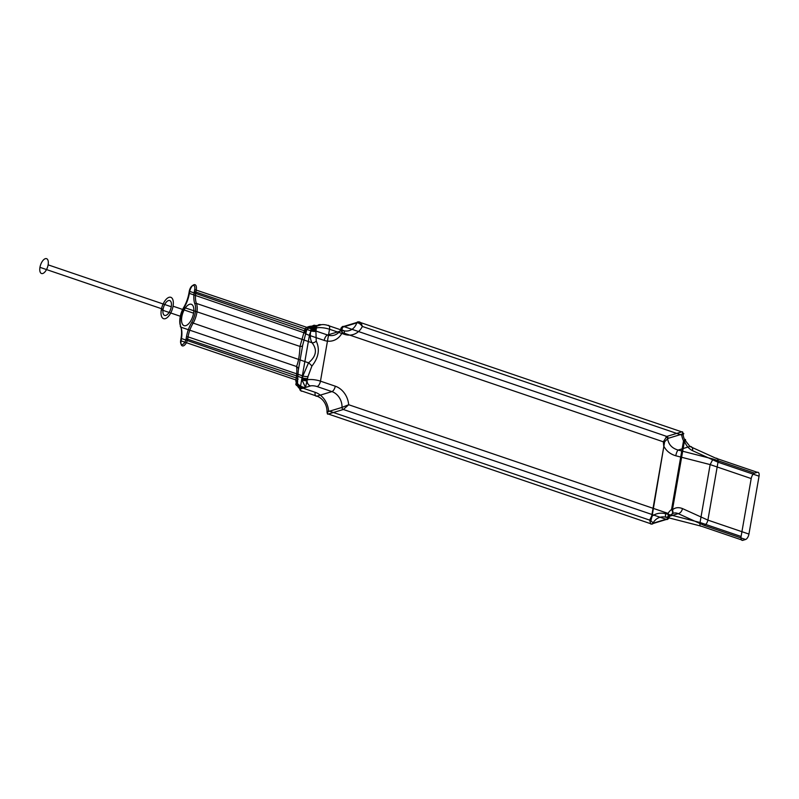<?xml version="1.0" encoding="UTF-8"?>
<svg xmlns="http://www.w3.org/2000/svg" width="799" height="799" viewBox="0 0 799 799"><rect width="100%" height="100%" fill="white"/><g stroke="black" fill="none" stroke-linecap="round" stroke-linejoin="round"><path stroke-width="0.6" stroke-dasharray="4 3" d=""/><path stroke-width="1.2" d="M344.319 334.292A4.904 2.287 -71.2 0 0 342.571 330.436A14.702 12.335 -106.9 0 0 356.763 322.906C358.411 322.546 360.269 323.725 362.347 326.441A19.605 16.439 -106.9 0 1 344.319 334.292L329.528 329.258L320.469 381.153L335.26 386.187A19.605 16.439 -106.9 0 1 348.684 404.733L668.054 513.397C668.433 516.753 667.914 518.761 666.496 519.43L651.495 523.994L650.766 524.014L649.677 520.119L651.684 516.064L663.789 446.701L663.34 441.817L666.775 436.434L681.777 431.869C683.135 431.55 683.115 432.629 681.717 435.105L362.347 326.441C361.428 323.156 360.189 321.647 358.631 321.917L343.63 326.481C342.222 327.121 341.752 329.148 342.242 332.564L663.34 441.817L664.638 441.737L668.104 438.351L683.105 433.787C684.403 433.318 683.944 433.757 681.717 435.105A17.159 14.392 -106.9 0 0 683.535 440.848A4.904 0.509 -26.1 0 0 684.573 439.56A12.255 10.277 -106.9 0 1 683.105 433.787A1.928 1.618 73.1 0 0 681.777 431.869L358.631 321.917A1.928 1.618 -106.9 0 0 356.763 322.906L341.762 327.47C340.444 328.009 340.604 329.707 342.242 332.564A19.605 16.439 73.1 0 1 324.214 340.414A4.904 2.287 108.8 0 1 327.57 335.001A14.702 12.335 73.1 0 0 341.762 327.47A1.928 1.618 -107 0 1 343.63 326.481L666.775 436.434A1.928 1.618 73.1 0 1 668.104 438.351M186.127 338.696L302.551 377.927L302.901 375.949L188.045 336.868L186.477 336.729L186.127 338.696A5.213 2.427 108.8 0 1 182.552 344.459A5.213 2.427 108.8 0 1 180.694 340.354L181.063 340.873L181.413 338.896A19.605 9.139 -71.2 0 0 180.904 327.171A15.68 7.311 108.8 0 1 184.409 307.096A19.605 9.139 -71.2 0 0 189.293 293.732L189.633 291.755A6.372 2.976 108.8 0 1 194.007 284.724A6.372 2.976 108.8 0 1 196.274 289.737L195.935 291.705A19.605 9.139 -71.2 0 0 196.434 303.43A15.68 7.311 108.8 0 1 192.929 323.505A19.605 9.139 -71.2 0 0 188.045 336.868L187.705 338.846A6.372 2.976 108.8 0 1 183.331 345.877A6.372 2.976 108.8 0 1 181.063 340.873L295.91 379.944L296.01 382.202A3.855 1.698 163.9 0 1 297.188 384.219A4.904 4.115 73.1 0 0 300.554 388.953L305.498 387.455L308.024 376.469L311.87 366.102C318.611 357.652 320.059 349.313 316.234 341.093L315.915 331.305L316.574 326.831C316.564 325.173 316.434 324.993 316.174 326.292C311.64 326.511 308.474 327.7 306.686 329.847L302.691 345.218L298.317 370.227L297.198 384.219C300.194 386.886 302.961 387.964 305.498 387.455L310.451 385.947A4.904 1.378 9.9 0 1 317.103 386.566L331.905 391.6A14.702 12.335 -106.9 0 1 342.022 407.4L348.684 404.733L343.35 409.478L666.496 519.43A1.928 1.618 -106.9 0 0 668.304 518.571A12.255 10.277 73.1 0 1 671.51 514.396C673.377 512.748 675.614 512.499 678.211 513.637L704.049 525.352C705.936 524.723 707.215 522.975 707.894 520.109L748.943 534.082L759.05 476.174L718.001 462.202L707.894 520.109L682.456 508.573C678.551 507.055 675.215 507.465 672.448 509.822L684.423 441.198A4.904 1.378 -170.1 0 0 683.535 440.848L671.559 509.472A4.904 1.378 9.9 0 1 672.448 509.822A4.904 3.176 51 0 1 671.51 514.396A4.904 2.557 -126.8 0 0 671.559 509.472A17.159 14.392 73.1 0 0 668.054 513.397C669.542 516.284 669.622 518.012 668.304 518.571L653.302 523.145L650.855 520.728A1.928 0.789 26.4 0 1 649.677 520.119L328.579 410.856A19.605 16.439 73.1 0 0 315.156 392.309L300.364 387.275L309.423 335.38L324.214 340.414M704.049 525.352L745.577 539.485L742.84 540.324L701.302 526.191C700.104 526.501 699.684 525.263 700.044 522.506L665.677 513.687C660.503 512.499 655.979 513.328 652.084 516.184L664.638 441.737M665.966 436.923A1.928 1.438 45.6 0 1 667.624 438.631C668.483 444.474 671.979 448.289 678.121 450.067L713.028 459.016L754.566 473.148L757.302 472.319L715.774 458.187L689.937 446.471L684.573 439.56A4.904 1.149 158.9 0 1 684.423 441.198C686.211 445.742 688.928 448.898 692.563 450.676A4.904 3.186 -65.6 0 0 689.937 446.471L678.121 450.067A4.904 1.258 104.4 0 0 675.784 455.78L710.151 464.599L751.2 478.561A4.904 2.287 108.8 0 1 754.566 473.148M715.774 458.187C717.562 458.077 718.311 459.425 718.001 462.202L692.563 450.676M742.84 540.324A4.904 2.287 108.8 0 1 741.092 536.469L751.2 478.561M741.092 536.469L700.044 522.506L710.151 464.599L713.028 459.016M663.789 446.701A1.928 0.539 9.8 0 0 664.189 446.821C666.596 451.185 670.461 454.182 675.784 455.78M650.855 520.728L652.084 516.184A1.928 0.539 9.9 0 1 651.684 516.064M653.302 523.145A1.928 1.618 -106.9 0 1 651.495 523.994L328.349 414.042C326.931 414.461 327.011 413.403 328.579 410.856L327.021 411.964A14.702 12.335 73.1 0 0 316.903 396.164L302.102 391.13A4.904 1.378 9.9 0 1 300.554 388.953M335.26 386.187A4.904 2.287 108.8 0 1 331.905 391.6L316.903 396.164A4.904 2.287 -71.2 0 1 315.156 392.309M296.01 382.202C299.385 385.817 302.551 387.565 305.498 387.455L302.172 380.324L302.551 377.927A3.855 1.089 9.9 0 0 307.685 378.446M180.694 340.354L181.043 338.377L296.259 377.967L295.91 379.944A3.855 1.089 -170.1 0 1 297.238 381.622M181.043 338.377A20.764 9.688 -71.2 0 0 180.504 325.962A14.522 6.772 108.8 0 1 183.75 307.375A20.764 9.688 -71.2 0 0 188.924 293.213L189.273 291.245A5.213 2.427 108.8 0 1 192.849 285.483A5.213 2.427 108.8 0 1 194.706 289.588L311.121 328.808L311.24 327.96A3.855 1.528 5.2 0 0 316.454 327.95A9.808 2.757 -170.1 0 1 329.528 329.258A4.904 2.287 -71.2 0 0 327.78 325.403L342.571 330.436L327.57 335.001L312.779 329.967A4.904 2.287 108.8 0 0 309.423 335.38A9.808 2.757 -170.1 0 1 306.087 331.106A3.855 0.599 -166.4 0 0 304.669 329.957L299.995 346.426C299.565 355.435 298.397 362.127 296.499 366.501C296.998 369.058 296.918 372.883 296.259 377.967A3.855 1.089 -170.1 0 1 297.588 379.645M311.24 327.96L311.53 326.721A3.855 2.597 13.2 0 0 316.574 326.831A4.904 4.115 -106.9 0 1 321.128 324.784L311.23 327.8A4.904 1.378 -170.1 0 0 312.779 329.967M189.273 291.245L304.489 330.836A3.855 1.089 -170.1 0 1 305.807 332.514M311.53 326.721C313.508 324.923 315.056 324.784 316.174 326.292C310.931 325.702 307.335 326.471 305.368 328.599L304.669 329.957M194.706 289.588L194.357 291.565L310.781 330.786L311.121 328.808A3.855 1.089 9.9 0 0 316.254 329.328M193.578 313.178A11.276 5.253 -71.2 0 0 186.377 306.636A11.276 5.253 -71.2 0 0 183.151 325.093A11.276 5.253 -71.2 0 0 193.578 313.178L173.053 306.197A11.276 5.253 -71.2 0 0 165.852 299.655A11.276 5.253 -71.2 0 0 162.626 318.112A11.276 5.253 -71.2 0 0 173.053 306.197M181.822 316.764L161.298 309.772M171.266 306.746A7.84 3.655 -71.2 0 0 166.252 302.192A7.84 3.655 -71.2 0 0 164.015 315.026A7.84 3.655 -71.2 0 0 171.266 306.746L48.12 264.849A7.84 3.655 -71.2 0 0 43.116 260.294A7.84 3.655 -71.2 0 0 40.869 273.128A7.84 3.655 -71.2 0 0 48.12 264.849M163.086 309.233L39.95 267.335M180.504 325.962A1.159 0.899 -21.4 0 0 180.904 327.171L296.499 366.501A3.855 3.346 178.5 0 1 298.317 370.227M183.75 307.375L299.995 346.426A3.855 1.798 -163.7 0 0 302.691 345.218M188.924 293.213L304.139 332.813A3.855 1.089 -170.1 0 1 305.468 334.491M194.357 291.565A20.764 9.688 -71.2 0 0 194.896 303.98A1.159 0.899 158.6 0 1 196.434 303.43L312.029 342.761C310.282 339.785 309.872 335.79 310.781 330.786A3.855 1.089 9.9 0 0 315.915 331.305M194.896 303.98A14.522 6.772 108.8 0 1 191.65 322.566L308.524 362.836C316.314 356.334 317.483 349.642 312.029 342.761A3.855 2.437 -34.1 0 0 316.234 341.093M308.024 376.469A3.855 1.089 9.9 0 1 302.901 375.949L308.524 362.836A3.855 0.899 43.5 0 1 311.87 366.102M342.022 407.4L327.021 411.964A1.928 1.618 -106.9 0 0 328.349 414.042L343.35 409.478A1.928 1.618 -106.9 0 1 342.022 407.4M682.456 508.573A4.904 3.186 114.4 0 1 678.211 513.637L666.396 517.243C660.533 516.004 656.029 517.982 652.873 523.175A1.928 1.778 -72.1 0 1 650.766 524.014M701.302 526.191L666.396 517.243A4.904 1.258 -75.6 0 1 665.677 513.687M748.943 534.082A4.904 2.287 108.8 0 1 745.577 539.485M757.302 472.319A4.904 2.287 108.8 0 1 759.05 476.174M295.79 380.803A3.855 1.548 -174.1 0 1 297.028 383.001A9.808 2.757 9.9 0 0 300.364 387.275A4.904 2.287 -71.2 0 0 302.102 391.13M311.23 327.8A4.904 4.115 -106.9 0 0 306.686 329.847L305.368 328.599M327.78 325.403A4.904 1.378 -170.1 0 0 321.128 324.784M302.362 378.796A3.855 0.619 14.3 0 0 307.395 379.845A9.808 2.757 9.9 0 1 320.469 381.153A4.904 2.287 108.8 0 1 317.103 386.566M310.451 385.947A4.904 4.115 73.1 0 1 307.086 381.203A3.855 0.639 7.4 0 0 302.172 380.324M191.65 322.566A20.764 9.688 -71.2 0 0 186.477 336.729"/></g></svg>
